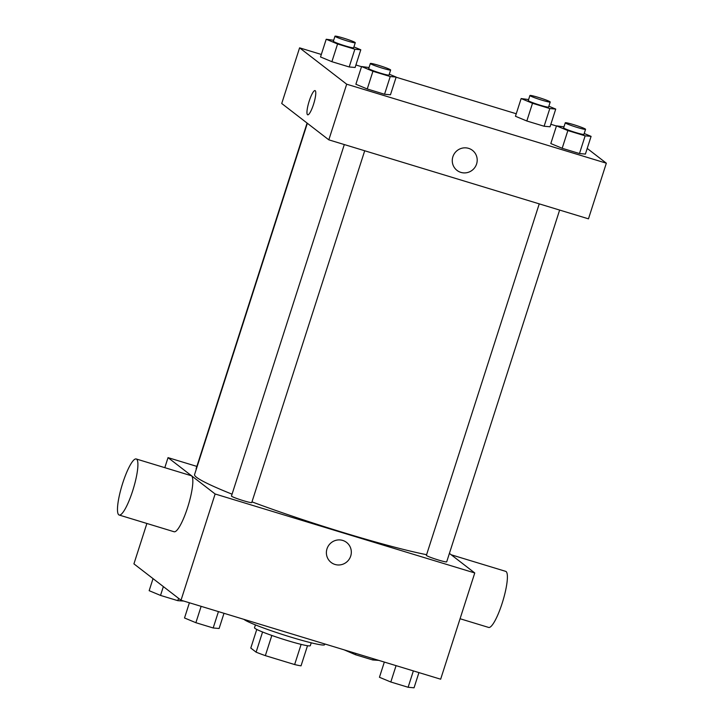<?xml version="1.0" encoding="UTF-8"?>
<svg xmlns="http://www.w3.org/2000/svg" width="724" height="724" viewBox="0 0 724 724"><rect width="100%" height="100%" fill="white"/><g stroke="black" fill="none" stroke-linecap="round" stroke-linejoin="round"><path stroke-width="1.09" d="M301.121 644.387L294.641 664.551A28.625 2.136 17.8 0 0 301.039 665.836L307.501 645.727M294.641 664.551L265.346 655.636A28.625 2.136 17.8 0 1 256.106 652.161L250.794 648.061L256.767 629.437M271.826 635.455L265.346 655.636M262.577 631.998L256.106 652.161M311.239 642.812L310.315 645.672A29.304 2.181 -162.2 0 1 287.392 640.559A29.304 2.181 -162.2 0 1 254.513 627.753L255.427 624.893M243.907 619.355A42.626 3.177 17.8 0 0 244.097 619.5A42.626 3.177 17.8 0 0 287.193 635.989A42.626 3.177 17.8 0 0 324.623 644.686L324.85 643.98M449.405 553.389L474.763 572.965L440.654 679.202L181.018 600.223L133.922 563.869L146.891 523.47M474.763 572.965L215.128 493.985L181.018 600.223M326.995 548.837A12.652 12.362 -52.3 0 1 346.588 542.43A12.652 12.362 -52.3 0 1 348.642 559.996A12.652 12.362 -52.3 0 1 326.995 548.837M307.356 123.279L194.566 474.582A133.207 9.928 17.8 0 0 196.566 477.324A133.207 9.928 17.8 0 0 232.06 494.184M251.979 501.868A133.207 9.928 17.8 0 0 426.599 554.693M215.128 493.985L168.031 457.631L196.856 466.401M539.244 203.86L426.391 555.335A10.652 0.796 17.8 0 0 426.554 555.552A10.652 0.796 17.8 0 0 437.332 559.679A10.652 0.796 17.8 0 0 446.69 561.851L559.634 210.069M344.307 144.565L231.463 496.04A10.652 0.796 17.8 0 0 231.626 496.257A10.652 0.796 17.8 0 0 242.395 500.375A10.652 0.796 17.8 0 0 251.753 502.556L364.706 150.764M196.349 469.025A10.652 0.796 -162.2 0 1 196.104 468.745L307.085 123.071M168.031 457.631L164.81 467.659M136.221 458.971L191.145 475.677A29.304 5.901 106.9 0 1 191.552 475.885A29.304 5.901 106.9 0 1 187.932 506.492A29.304 5.901 106.9 0 1 174.086 531.751L119.161 515.036A29.304 5.901 106.9 0 1 122.048 485.288A29.304 5.901 106.9 0 1 136.221 458.971A29.304 5.901 106.9 0 1 136.628 459.179A29.304 5.901 106.9 0 1 133.008 489.786A29.304 5.901 106.9 0 1 119.161 515.036M460.066 618.739L488.655 627.437A29.304 5.901 -73.1 0 0 502.827 601.119A29.304 5.901 -73.1 0 0 505.705 571.363L451.215 554.792M346.588 542.43A12.652 12.362 -52.3 0 1 348.633 559.996A12.652 12.362 -52.3 0 1 331.121 562.457M587.218 148.429L606.332 163.19L588.467 218.838L328.823 139.85L281.727 103.496L299.591 47.847L321.32 54.463M606.332 163.19L346.687 84.201L328.823 139.85M452.871 156.764A12.652 12.362 -52.3 0 1 472.464 150.357A12.652 12.362 -52.3 0 1 474.519 167.923A12.652 12.362 -52.3 0 1 452.871 156.764M550.041 126.781L544.113 126.248L526.819 120.989L515.452 116.256L526.819 120.989L544.113 126.248L550.041 126.781L555.724 109.08L549.797 108.546L532.502 103.279L521.135 98.555L528.611 99.559M390.471 94.781L384.544 94.247L367.249 88.98L355.882 84.255L367.249 88.98L384.544 94.247L390.471 94.781L396.155 77.07L390.227 76.536L372.932 71.278L361.566 66.545L369.041 67.549M355.918 64.988L361.52 66.689M396.109 77.215L516.257 113.759M550.846 124.284L556.448 125.985M346.687 84.201L299.591 47.847M585.399 154.076L579.471 153.542L562.177 148.284L550.81 143.551L562.177 148.284L579.471 153.542L585.399 154.076L591.092 136.365L585.155 135.831L567.86 130.573L556.494 125.849L563.969 126.845M355.113 67.486L349.185 66.952L331.891 61.694L320.524 56.961L331.891 61.694L349.185 66.952L355.113 67.486L360.796 49.775L354.869 49.241L337.574 43.983L326.207 39.259L333.673 40.254M315.221 90.69A12.652 2.552 106.9 0 1 313.664 103.912A12.652 2.552 106.9 0 1 307.682 114.817A12.652 2.552 106.9 0 1 308.931 101.966A12.652 2.552 106.9 0 1 315.049 90.6A12.652 2.552 106.9 0 1 315.221 90.69M307.682 114.817A12.652 2.552 106.9 0 1 308.931 101.966A12.652 2.552 106.9 0 1 315.049 90.6M472.464 150.357A12.652 12.362 -52.3 0 1 474.519 167.923A12.652 12.362 -52.3 0 1 456.998 170.393M353.927 46.915L360.796 49.775M334.977 36.2L333.357 41.259A10.652 0.796 17.8 0 0 333.52 41.476A10.652 0.796 17.8 0 0 344.289 45.603A10.652 0.796 17.8 0 0 353.647 47.775L355.276 42.716A10.652 0.796 17.8 0 0 345.366 38.698A10.652 0.796 17.8 0 0 334.977 36.2A10.652 0.796 17.8 0 0 335.14 36.417A10.652 0.796 17.8 0 0 345.918 40.544A10.652 0.796 17.8 0 0 355.276 42.716M354.869 49.241L349.185 66.952M337.574 43.983L331.891 61.694M326.207 39.259L320.524 56.961M548.855 106.22L555.724 109.08M529.914 95.496L528.285 100.555A10.652 0.796 17.8 0 0 528.448 100.781A10.652 0.796 17.8 0 0 539.217 104.899A10.652 0.796 17.8 0 0 548.575 107.071L550.204 102.012A10.652 0.796 17.8 0 0 540.303 98.002A10.652 0.796 17.8 0 0 529.914 95.496A10.652 0.796 17.8 0 0 530.068 95.722A10.652 0.796 17.8 0 0 540.846 99.84A10.652 0.796 17.8 0 0 550.204 102.012M549.797 108.546L544.113 126.248M532.502 103.279L526.819 120.989M521.135 98.555L515.452 116.256M389.286 74.21L396.155 77.07M370.344 63.495L368.715 68.554A10.652 0.796 17.8 0 0 368.878 68.771A10.652 0.796 17.8 0 0 379.648 72.889A10.652 0.796 17.8 0 0 389.005 75.07L390.634 70.011A10.652 0.796 17.8 0 0 380.724 65.993A10.652 0.796 17.8 0 0 370.344 63.495A10.652 0.796 17.8 0 0 370.498 63.712A10.652 0.796 17.8 0 0 381.276 67.83A10.652 0.796 17.8 0 0 390.634 70.011M390.227 76.536L384.544 94.247M372.932 71.278L367.249 88.98M361.566 66.545L355.882 84.255M584.214 133.506L591.092 136.365M565.272 122.79L563.643 127.849A10.652 0.796 17.8 0 0 563.806 128.067A10.652 0.796 17.8 0 0 574.575 132.193A10.652 0.796 17.8 0 0 583.933 134.365L585.562 129.306A10.652 0.796 17.8 0 0 575.661 125.288A10.652 0.796 17.8 0 0 565.272 122.79A10.652 0.796 17.8 0 0 565.426 123.008A10.652 0.796 17.8 0 0 576.204 127.134A10.652 0.796 17.8 0 0 585.562 129.306M585.155 135.831L579.471 153.542M567.86 130.573L562.177 148.284M556.494 125.849L550.81 143.551M183.796 601.065L177.823 600.676L160.529 595.418L149.162 590.684L153.036 578.621M178.575 598.341L177.823 600.676M163.362 586.594L160.529 595.418M378.724 660.369L372.751 659.971L355.457 654.713L344.135 649.844M373.168 658.677L372.751 659.971M355.873 653.41L355.457 654.713M223.997 613.3L219.11 628.504L213.182 627.97L195.887 622.703L184.52 617.979L189.398 602.775M218.44 611.608L213.182 627.97M201.136 606.341L195.887 622.703M418.924 672.596L414.047 687.8L408.11 687.266L390.815 682.008L379.448 677.275L384.335 662.071M413.368 670.904L408.11 687.266M396.064 665.646L390.815 682.008"/></g></svg>
